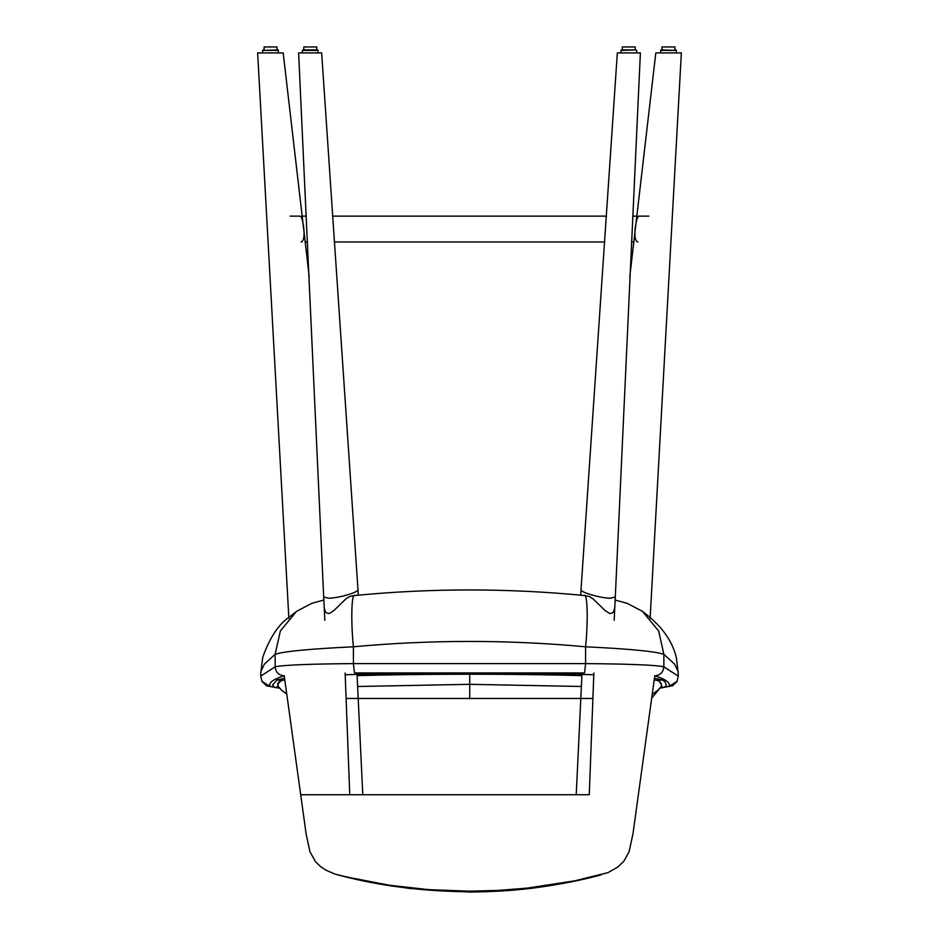 <?xml version="1.0" encoding="UTF-8"?>
<svg xmlns="http://www.w3.org/2000/svg" width="939" height="939" viewBox="0 0 939 939"><rect width="100%" height="100%" fill="white"/><g stroke="black" fill="none" stroke-linecap="round" stroke-linejoin="round"><path stroke-width="1.41" d="M633.872 241.969L631.407 241.969M604.81 241.969L334.19 241.969M307.593 241.969L305.128 241.969M650.117 618.472L681.362 52.913L655.809 52.913L629.799 276.594M648.849 216.134L638.673 216.134C635.891 217.519 632.205 240.924 637.921 241.969M288.883 618.472L257.638 52.913L283.191 52.913L309.201 276.594M290.151 216.134L300.327 216.134C303.109 217.519 306.795 240.924 301.079 241.969M328.415 598.213L323.697 596.969L298.614 52.913L321.666 52.913L357.97 589.563C359.062 592.298 338.005 598.272 328.415 598.213M615.303 596.969L640.386 52.913L617.334 52.913L581.03 589.563C579.938 592.298 600.995 598.272 610.585 598.213L615.303 596.969L614.176 620.303M260.749 673.204L262.732 657.277C269.775 637.569 278.695 624.106 289.517 616.911L296.595 611.336L280.362 630.926L275.139 654.319L275.139 666.819L260.749 676.103L260.889 671.444L264.375 664.155L275.139 654.319C283.601 651.396 309.694 648.884 353.404 646.795C430.801 639.647 508.199 639.647 585.596 646.795L585.596 663.615L584.539 672.923L354.461 672.923L353.404 663.615L585.596 663.615C629.353 663.943 655.434 665.012 663.861 666.819L678.251 676.103L678.111 671.444L674.625 664.155L663.861 654.319C655.399 651.396 629.306 648.884 585.596 646.795C588.354 619.681 587.403 591.054 583.905 595.69M274.118 687.172L266.488 685.799L261.922 681.303L270.033 686.479C268.343 682.899 273.003 679.355 284.012 675.81C278.66 675.211 275.702 672.218 275.139 666.819C283.566 665.012 309.647 663.943 353.404 663.615L353.404 646.795C350.646 619.681 351.597 591.054 355.083 595.69M677.078 681.303L668.967 686.479C670.657 682.899 665.997 679.355 654.988 675.81C660.34 675.211 663.298 672.218 663.861 666.819L663.861 654.319L658.638 630.926L642.405 611.336C657.805 622.815 671.643 637.593 676.362 657.676L678.251 673.204M614.81 607.251L613.683 611.606L612.651 612.897L609.845 613.554L605.209 610.667L592.955 598.753L589.328 596.476L584.457 595.537C507.823 588.084 431.177 588.084 354.543 595.537L349.672 596.476L346.045 598.753L333.791 610.667L329.155 613.554L326.349 612.885L325.317 611.606L324.19 607.251M284.576 678.345L276.958 679.989L272.674 685.047M665.387 686.702L666.326 685.047C664.389 682.817 668.192 680.529 654.424 678.345M593.765 674.765C523.633 672.441 415.367 672.441 345.235 674.765M338.463 875.042L340.012 875.441C379.591 885.935 422.75 891.381 469.5 891.78L469.5 891.17L498.374 890.407L527.108 888.118L574.961 880.805L607.944 872.636L617.627 867.178L623.848 861.251L629.083 851.732L632.956 833.902L654.788 675.693M593.859 672.97L589.269 794.711L576.217 794.711L582.004 673.392M469.5 891.17L428.56 889.644L389.051 885.184L346.162 876.909L335.047 874.092L325.997 870.207L320.739 866.72L315.574 861.791L309.929 851.732L306.114 833.879L300.691 794.711L589.269 794.711M601.124 874.902L598.953 875.453C546.651 888.282 513.34 891.463 469.5 892.05L469.5 891.78C516.25 891.381 559.409 885.935 598.988 875.441L600.526 875.042M340.082 875.465L337.864 874.89M340.047 875.453L375.694 883.317L409.24 888.435L469.5 892.05M345.141 672.97L349.742 794.711L300.691 794.711L284.212 675.693M356.996 673.392L362.783 794.711L356.996 673.392L362.783 794.711L349.742 794.711M278.496 50.424L262.603 50.424L278.003 49.931L278.496 52.913M263.096 49.931L264.094 49.931L264.094 46.95L277.005 46.95L277.005 49.931M316.713 49.931L316.713 46.95L303.79 46.95L303.79 49.931L302.804 49.931L317.711 49.931L318.204 52.913M660.504 50.424L676.397 50.424L660.997 49.931L660.504 52.913M675.904 49.931L674.906 49.931L674.906 46.95L661.995 46.95L661.995 49.931M620.796 52.913L621.289 49.931L636.196 49.931L635.21 49.931L635.21 46.95L622.287 46.95L622.287 49.931M469.735 673.204L469.735 684.32L357.63 686.503M286.735 693.991L281.641 690.306L277.991 686.057L278.226 683.522L281.324 680.529M469.735 698.745L469.735 684.32L581.37 686.479M652.265 694.25L657.805 690.318L661.385 686.374L651.725 698.158L661.396 686.256L661.373 683.756L659.694 681.667M274.071 687.125L270.033 686.479M664.929 687.125L668.967 686.479M318.204 50.424L302.299 50.424L302.299 52.913M620.796 50.424L636.196 49.931M277.979 685.188C276.923 687.923 275.35 688.24 273.261 686.151L274.575 687.43L279.576 688.181M284.775 679.813L280.702 680.752L277.651 683.639L277.885 684.39M280.702 680.752L277.287 679.824M581.887 675.622L560.383 675.106C499.794 673.932 439.206 673.932 378.617 675.106L377.642 673.909M560.383 675.106L561.358 673.909M658.274 680.74L661.678 679.813L658.274 680.74M657.054 678.721L661.256 684.015M661.349 686.327L663.603 687.559L665.739 686.151L664.742 687.254L659.929 688.146M636.9 216.134L632.616 216.134M606.535 216.134L332.465 216.134M306.384 216.134L302.1 216.134M358.24 595.185L357.97 589.563M324.824 620.303L323.697 596.969M581.03 589.563L580.76 595.185M260.749 676.103L261.958 681.385M678.251 676.103L677.042 681.385M676.925 681.62L672.559 685.775L664.882 687.172M323.849 600.033L311.736 603.366L296.595 611.336M615.151 600.033L627.264 603.366L642.405 611.336M278.637 682.876L278.637 682.219M262.603 50.424L262.603 52.913M676.397 52.913L676.397 50.424M636.701 52.913L636.701 50.424M346.362 698.463L592.638 698.475M272.733 684.449L273.261 686.151M378.617 675.106L357.113 675.622M658.298 680.752L654.225 679.813"/></g></svg>
